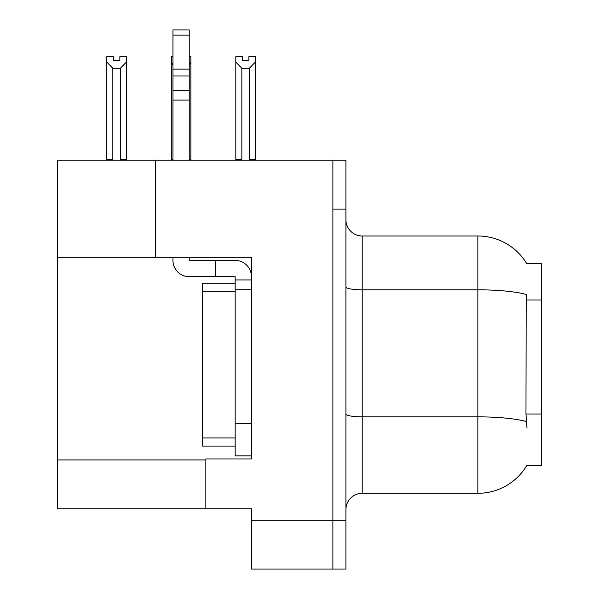 <?xml version="1.0" encoding="UTF-8"?>
<svg xmlns="http://www.w3.org/2000/svg" width="599" height="599" viewBox="0 0 599 599"><rect width="100%" height="100%" fill="white"/><g stroke="black" fill="none" stroke-linecap="round" stroke-linejoin="round"><path stroke-width="0.9" d="M155.358 257.315L251.453 257.315L251.453 423.283L235.16 423.283L235.16 455.854L251.453 455.854L251.453 423.283L251.453 458.946L205.846 458.946L205.846 508.791L57.639 508.791L57.639 257.315L155.358 257.315L155.358 160.247L332.887 160.247L332.887 569.05L251.453 569.05L251.453 520.187L332.887 520.187L332.887 569.05L345.915 569.05L345.915 520.187L332.887 520.187L332.887 209.103L345.915 209.103L345.915 520.187M205.846 508.791L251.453 508.791L251.453 520.187M155.358 160.247L57.639 160.247L57.639 257.315M526.731 263.672L541.361 263.672L541.361 465.625L526.731 465.625L527.015 465.146A57.002 57.002 0 0 1 477.845 493.314A57.002 57.002 0 0 0 526.731 465.625M345.915 509.599A16.285 16.285 0 0 1 362.208 493.314L477.845 493.314L477.845 235.984L362.208 235.984A16.285 16.285 0 0 1 345.915 219.691A16.285 16.285 0 0 0 362.208 235.984L362.208 493.314M526.85 263.874A57.002 57.002 0 0 0 477.845 235.984A57.002 57.002 0 0 1 526.85 263.874M527.015 428.165L525.974 414.014L526.207 294.476A57.002 9.898 180 0 0 477.845 289.819L362.208 289.819A16.285 2.83 -0 0 1 345.915 286.988M332.887 160.247L345.915 160.247L345.915 209.103M241.846 68.286L235.819 62.079L235.819 56.658L242.333 56.658L242.333 60.521L248.847 60.521L248.847 56.658L255.361 56.658L255.361 62.079L249.334 68.286L241.846 68.286L241.846 159.431L235.819 159.431L235.819 160.247M250.135 160.247L249.334 159.431L255.361 159.431L255.361 160.247L255.361 62.079M241.846 159.431L241.045 160.247M235.819 62.079L235.819 159.431M249.334 159.431L249.334 68.286M248.847 60.521L242.333 60.521M189.239 56.658L190.864 56.658L190.864 62.079L189.239 64.842M189.239 159.431L190.864 159.431L190.864 160.247M172.946 64.842L171.321 62.079L171.321 56.658L172.946 56.658M172.946 159.431L171.321 159.431L171.321 160.247M171.321 62.079L171.321 159.431M190.864 159.431L190.864 62.079M112.852 68.286L106.824 62.079L106.824 56.658L113.338 56.658L113.338 60.521L119.852 60.521L119.852 56.658L126.367 56.658L126.367 159.431L120.339 159.431L120.339 68.286L112.852 68.286L112.852 159.431L106.824 159.431L106.824 160.247M112.852 159.431L112.05 160.247M106.824 62.079L106.824 159.431M126.367 62.079L120.339 68.286M121.14 160.247L120.339 159.431M126.367 159.431L126.367 160.247M119.852 60.521L113.338 60.521M189.239 257.315L189.239 260.408L215.296 260.408L215.296 276.701L235.16 276.701L235.16 279.958L251.453 279.958M251.453 289.729L235.16 289.729L235.16 279.958M235.16 423.283L235.16 289.729M235.16 455.854L251.453 455.854M215.296 260.408L235.16 260.408A16.285 16.285 0 0 1 251.453 276.708M172.946 257.315L172.946 260.408A16.285 16.285 0 0 0 189.239 276.701L215.296 276.701M172.946 160.247L172.946 100.063L189.239 100.063L189.239 160.247M189.239 35.146L172.946 35.146L172.946 29.95L189.239 29.95L189.239 100.063M172.946 100.063L172.946 90.509L189.239 90.509M189.239 75.998L172.946 75.998L172.946 35.146M172.946 75.998L172.946 90.509M189.239 69.14L172.946 69.14M235.16 283.215L202.589 283.215L202.589 446.083L235.16 446.083M235.167 283.215L235.167 289.729M57.639 459.927L205.846 459.927M541.361 300.009L525.974 300.009M541.361 414.014L525.974 414.014M526.379 421.561A57.002 9.898 180 0 0 477.845 416.852L362.208 416.852A16.285 2.83 0 0 1 345.915 414.029M202.589 437.936L235.16 437.936M202.589 291.354L235.16 291.354"/></g></svg>
